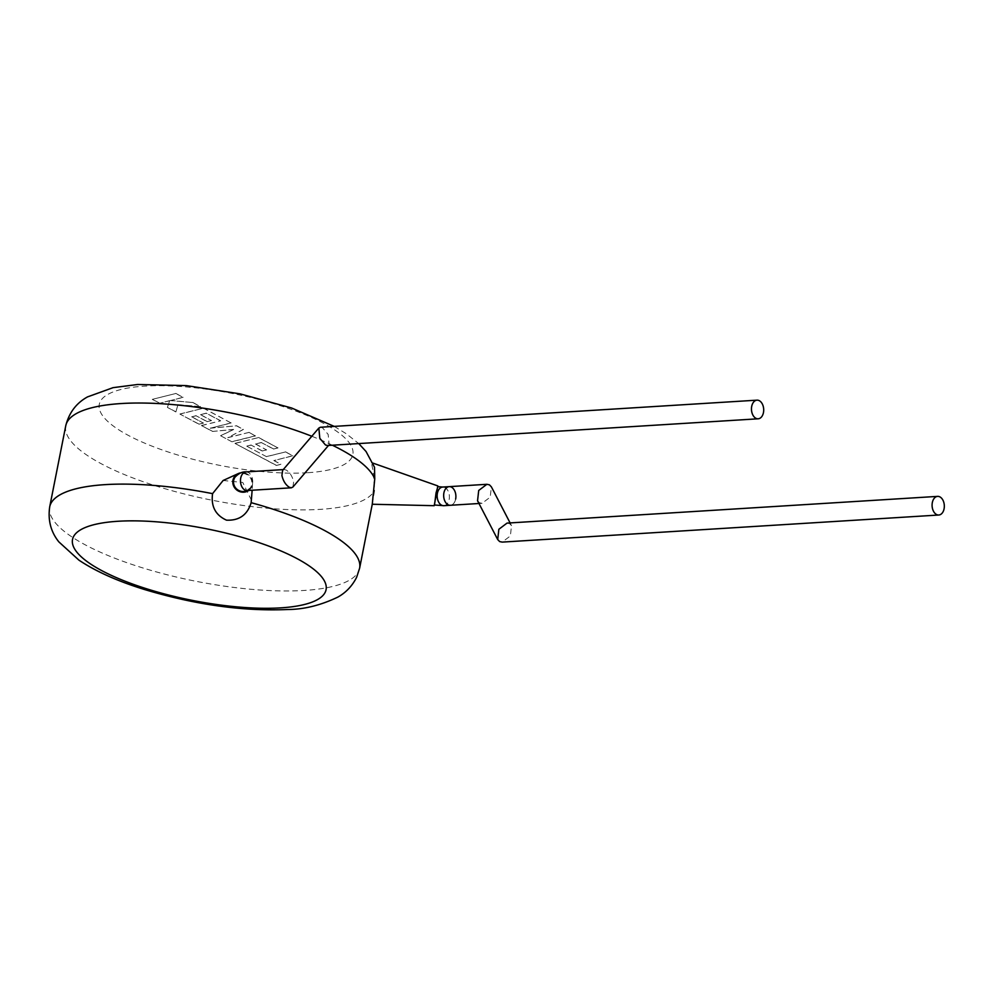 <?xml version="1.0" encoding="UTF-8"?>
<svg xmlns="http://www.w3.org/2000/svg" width="994" height="994" viewBox="0 0 994 994"><rect width="100%" height="100%" fill="white"/><g stroke="black" fill="none" stroke-linecap="round" stroke-linejoin="round"><path stroke-width="0.75" stroke-dasharray="4.97 3.73" d="M477.555 500.765L479.506 502.79L482.053 503.312L490.216 497.149L491.371 486.849M455.65 499.087A9.331 6.113 86.4 0 1 450.357 505.275A9.331 6.113 86.4 0 0 455.873 497.36A9.331 6.113 86.4 0 0 451.512 487.172A9.331 6.113 86.4 0 0 449.201 486.65M507.027 523.105L509.574 523.614L511.525 525.64L510.369 535.94L502.206 542.103M246.81 446.219L266.529 456.668L285.489 451.947L292.832 455.848L273.859 460.582L280.917 464.335L276.369 465.465L235.031 443.448L258.527 437.584L277.985 447.946L273.499 449.052L261.372 442.591L255.52 444.045L266.566 449.934L262.217 451.015L251.171 445.126L246.81 446.219L266.529 456.668M266.554 456.544L285.489 451.947M285.514 451.81L292.832 455.848M292.857 455.712L273.859 460.582M273.884 460.446L280.917 464.335M280.942 464.198L276.369 465.465M276.394 465.329L235.031 443.448M235.056 443.312L258.527 437.584M258.564 437.447L277.985 447.946M278.009 447.809L273.499 449.052M273.524 448.915L261.372 442.591M261.397 442.454L255.52 444.045M255.545 443.908L266.566 449.934M266.603 449.797L262.217 451.015M262.242 450.878L251.171 445.126M251.196 444.989L246.835 446.082M231.925 441.796L220.631 435.77L233.59 429.545L212.505 431.446L201.533 425.606L220.569 420.86L206.292 413.243L200.428 414.697L211.486 420.586L207.125 421.667L196.079 415.778L191.718 416.871L203.459 423.121L198.962 424.227L179.939 414.1L203.435 408.236L231.18 423.009L210.243 428.228L236.473 425.83L243.344 429.495L227.85 437.683L248.885 432.44L255.433 435.931L231.925 441.796L220.631 435.77M220.656 435.645L233.59 429.545M233.615 429.408L212.505 431.446M212.53 431.309L201.533 425.606M201.558 425.469L220.569 420.86M220.593 420.723L206.292 413.243M206.317 413.119L200.428 414.697M200.465 414.56L211.486 420.586M211.511 420.45L207.125 421.667M207.162 421.531L196.079 415.778M196.104 415.641L191.718 416.871M191.743 416.734L203.459 423.121M203.484 422.984L198.962 424.227M198.986 424.103L179.939 414.1M179.964 413.964L203.435 408.236M203.459 408.099L231.18 423.009M231.204 422.872L210.243 428.228M210.268 428.091L236.473 425.83M236.51 425.693L243.344 429.495M243.368 429.358L227.85 437.683M227.887 437.546L248.885 432.44M248.91 432.303L255.433 435.931M255.458 435.794L231.95 441.659M152.281 399.364L175.789 393.5L183.107 397.401L170.334 400.582L192.724 402.533L200.564 406.695L177.988 404.657L175.876 411.938L167.402 407.416L169.639 400.768L159.612 403.266L152.281 399.364L175.789 393.5M175.814 393.363L183.107 397.401M183.132 397.265L170.334 400.582M170.359 400.445L192.724 402.533M192.749 402.396L200.564 406.695M200.589 406.571L177.988 404.657M178.013 404.521L175.876 411.938M175.913 411.802L167.402 407.416M167.439 407.291L169.639 400.768M169.663 400.632L159.612 403.266M159.636 403.129L152.306 399.228M434.328 504.989L437.683 486.625M246.015 471.914A9.331 6.113 86.4 0 1 252.464 484.351A9.331 6.113 86.4 0 1 247.171 490.539A9.331 8.884 34.6 0 0 246.164 474.262A9.331 8.884 34.6 0 0 235.019 477.17M434.502 505.027L437.869 486.662M372.315 504.07L374.589 490.315L373.222 471.516L371.371 462.57L374.514 467.255M248.748 490.44A10.052 9.567 34.6 0 0 240.995 472.821M292.919 487.01L293.652 481.792C292.385 476.424 289.937 472.51 286.297 470.087L284.222 469.541L282.631 470.324M320.428 427.246L322.516 427.793L328.169 434.453L329.138 444.716L327.548 445.511M251.457 500.293L242.785 482.45L223.116 480.5M443.846 505.685A9.331 6.113 86.4 0 0 449.139 499.497A9.331 6.113 86.4 0 0 442.69 487.048M65.753 425.78A157.971 44.606 -168.8 0 0 150.976 484.351A157.971 44.606 -168.8 0 0 320.056 509.375A157.971 44.606 -168.8 0 0 374.589 490.315M307.345 472.734A129.245 36.492 11.2 0 1 128.512 435.484A129.245 36.492 11.2 0 1 144.776 386.132A129.245 36.492 11.2 0 1 323.622 423.382A129.245 36.492 11.2 0 1 307.345 472.734M359.617 568.22A157.971 44.606 11.2 0 1 304.002 590.461A157.971 44.606 11.2 0 1 134.923 565.424A157.971 44.606 11.2 0 1 49.7 506.865M332.369 445.213A157.971 44.606 -168.8 0 0 311.805 436.254M482.053 503.312L478.984 503.498M510.096 522.906L511.525 525.64M328.517 445.449L329.138 444.716M283.253 469.603L284.222 469.541M250.389 487.781L246.686 490.589M252.588 483.556L252.141 490.228M334.232 426.389L346.322 433.769L358.735 443.572M372.998 463.129L371.383 462.57"/><path stroke-width="1.49" d="M510.096 522.906L491.371 486.849L489.421 484.823L486.874 484.302L478.71 490.464L477.555 500.765L497.708 539.556L498.864 529.268L507.027 523.105L937.628 496.379A9.331 6.113 86.4 0 0 932.111 504.293A9.331 6.113 86.4 0 0 936.472 514.482A9.331 6.113 86.4 0 0 938.783 515.016A9.331 6.113 86.4 0 0 944.3 507.102A9.331 6.113 86.4 0 0 939.951 496.913A9.331 6.113 86.4 0 0 937.628 496.379M448.033 504.741A9.331 6.113 86.4 0 0 450.357 505.275A9.331 6.113 86.4 0 1 443.908 492.838A9.331 6.113 86.4 0 1 449.201 486.65A9.331 6.113 86.4 0 0 443.684 494.565A9.331 6.113 86.4 0 0 448.033 504.741M938.783 515.016L502.206 542.103L499.659 541.581L497.708 539.556M443.846 505.685A9.331 6.113 86.4 0 1 437.397 493.235A9.331 6.113 86.4 0 1 442.69 487.048L437.683 486.625L434.328 504.989L443.846 505.685L478.984 503.498M246.847 490.551L247.171 490.539A9.331 6.113 86.4 0 1 240.722 478.102A9.331 6.113 86.4 0 1 246.015 471.914C242.374 471.591 238.709 473.343 235.019 477.17A9.331 8.884 34.6 0 0 247.22 490.539L291.341 487.805L292.919 487.01L328.517 445.449M455.65 499.087A9.331 6.113 86.4 0 0 449.201 486.65L486.874 484.302M437.869 486.662L436.043 492.925L434.502 505.027M358.735 443.572L366.016 451.462L374.514 467.255L374.75 478.884L372.265 504.244L359.617 568.22A157.971 44.606 11.2 0 0 251.147 502.678C247.444 514.88 239.243 520.719 226.52 520.173C215.499 515.19 210.852 506.344 212.579 493.645L223.116 480.5L238.2 473.616A10.052 9.567 34.6 0 0 237.504 490.514A10.052 9.567 34.6 0 0 248.748 490.44M758.161 418.797L327.548 445.511L325.473 444.964L319.807 438.304L318.85 428.041L320.428 427.246L757.006 400.16A9.331 6.113 86.4 0 0 751.489 408.074A9.331 6.113 86.4 0 0 755.838 418.263A9.331 6.113 86.4 0 0 758.161 418.797A9.331 6.113 86.4 0 0 763.678 410.87A9.331 6.113 86.4 0 0 759.317 400.694A9.331 6.113 86.4 0 0 757.006 400.16M318.85 428.041L282.631 470.324L281.911 475.542C283.178 480.922 285.626 484.823 289.254 487.259L291.341 487.805M240.995 472.821A10.052 9.567 34.6 0 0 238.2 473.616M251.147 502.678L252.141 490.228M311.805 436.254A157.971 44.606 -168.8 0 0 121.367 403.539A157.971 44.606 -168.8 0 0 65.753 425.78C69.058 412.709 76.314 403.079 87.534 396.892L113.08 387.648L137.657 384.492L186.213 385.597L240.001 393.848L291.652 408.012L334.232 426.389M118.025 521.266A129.245 36.492 -168.8 0 0 101.748 570.618A129.245 36.492 -168.8 0 0 280.594 607.868A129.245 36.492 -168.8 0 0 296.858 558.516A129.245 36.492 -168.8 0 0 118.025 521.266M65.753 425.78L49.7 506.865A157.971 44.606 11.2 0 1 105.314 484.625A157.971 44.606 11.2 0 1 212.579 493.645M374.75 478.884A157.971 44.606 -168.8 0 0 332.369 445.213M442.69 487.048L449.201 486.65M434.204 505.697L372.265 504.244M49.7 506.865C47.774 520.197 50.818 531.865 58.832 541.867L78.924 560.144C95.747 571.364 117.441 581.105 144.018 589.367C194.923 604.737 242.822 611.447 287.713 609.508C304.015 609.434 320.714 605.296 337.836 597.108C345.937 592.598 352.187 586.013 356.61 577.34L359.617 568.22M246.015 471.914L283.253 469.603M437.807 485.917L372.998 463.129"/></g></svg>
